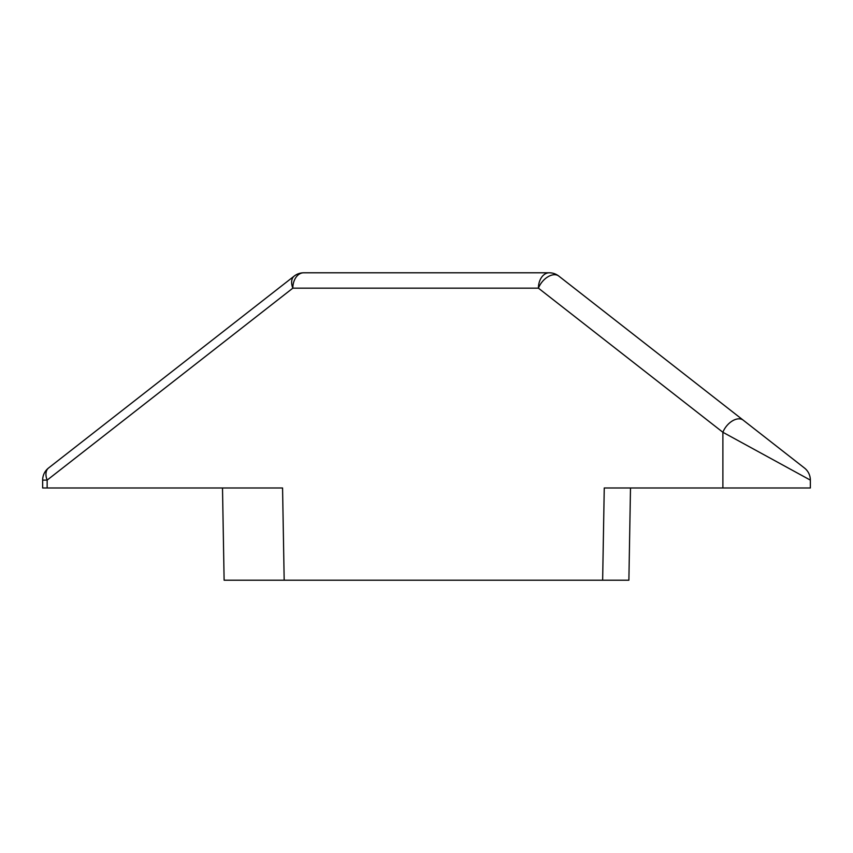 <?xml version="1.0" encoding="UTF-8"?>
<svg xmlns="http://www.w3.org/2000/svg" width="853" height="853" viewBox="0 0 853 853"><rect width="100%" height="100%" fill="white"/><g stroke="black" fill="none" stroke-linecap="round" stroke-linejoin="round"><path stroke-width="1.28" d="M426.5 272.789L303.7 272.789C296.641 273.834 296.641 273.834 303.7 272.789C296.641 273.834 296.641 273.834 303.7 272.789A15.375 10.865 90 0 0 292.835 288.165A15.375 9.511 -128 0 1 294.242 276.052L48.557 467.998A15.375 9.511 52 0 0 47.15 480.111L292.835 288.165L538.424 288.165A15.375 10.865 -90 0 1 549.3 272.789L303.7 272.789A15.375 15.375 0 0 0 294.242 276.052L48.557 467.998A15.375 15.375 0 0 0 42.65 480.111L42.65 487.98L47.15 487.98L47.15 480.111L42.65 480.111M224.115 580.211L222.505 487.98L224.115 580.211L628.885 580.211L630.495 487.98L604.255 487.98L602.644 580.211M722.886 487.98L810.35 487.98L810.35 480.111A15.375 15.375 0 0 0 804.443 467.998L743.219 420.166A15.375 9.511 128 0 0 722.886 432.279L722.886 487.98L604.255 487.98M284.177 580.211L282.567 487.98L47.15 487.98M743.219 420.166L558.758 276.052A15.375 9.511 128 0 0 538.424 288.165L722.886 432.279L810.35 480.111L810.35 487.98M558.758 276.052A15.375 15.375 0 0 0 549.3 272.789C556.359 273.834 556.359 273.834 549.3 272.789M804.443 467.998A15.375 15.375 0 0 1 810.35 480.111"/></g></svg>
